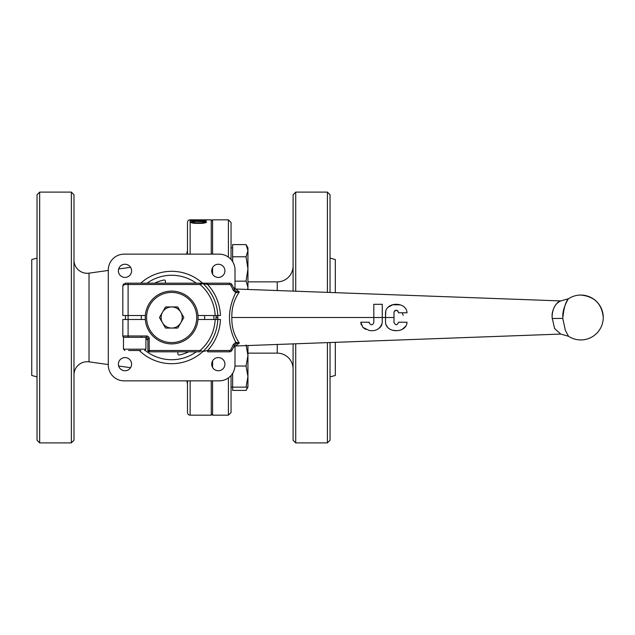 <?xml version="1.0" encoding="UTF-8"?>
<svg xmlns="http://www.w3.org/2000/svg" width="635" height="635" viewBox="0 0 635 635"><rect width="100%" height="100%" fill="white"/><g stroke="black" fill="none" stroke-linecap="round" stroke-linejoin="round"><path stroke-width="0.95" d="M73.985 260.08A13.2 13.2 0 0 0 89.019 273.153L108.299 270.439M73.985 374.92A13.2 13.2 0 0 1 89.019 361.847L108.299 364.561M218.321 264.239A6.596 6.596 0 0 0 211.717 270.835A6.596 6.596 0 0 0 218.321 277.431A6.596 6.596 0 0 0 224.917 270.835A6.596 6.596 0 0 0 218.321 264.239M218.321 357.568A6.596 6.596 0 0 0 211.717 364.165A6.596 6.596 0 0 0 218.321 370.761A6.596 6.596 0 0 0 224.917 364.165A6.596 6.596 0 0 0 218.321 357.568M124.992 357.568A6.596 6.596 0 0 0 118.396 364.165A6.596 6.596 0 0 0 124.992 370.761A6.596 6.596 0 0 0 131.588 364.165A6.596 6.596 0 0 0 124.992 357.568M124.992 264.239A6.596 6.596 0 0 0 118.396 270.835A6.596 6.596 0 0 0 124.992 277.431A6.596 6.596 0 0 0 131.588 270.835A6.596 6.596 0 0 0 124.992 264.239M196.278 283.186A42.235 42.235 0 0 0 147.034 283.186M145.145 350.377A42.235 42.235 0 0 0 196.278 351.814M139.327 350.496A46.196 46.196 0 0 0 202.581 351.814M202.581 283.186A46.196 46.196 0 0 0 140.732 283.186M206.296 220.424L190.659 220.591L196.548 219.885L206.296 220.686M206.502 222.147C205.565 223.052 202.89 223.464 198.469 223.377C194.056 223.464 191.389 223.06 190.46 222.147L191.984 221.448L198.469 221.178C202.89 221.059 205.565 221.377 206.502 222.147M211.249 254.143L211.249 219.829L190.135 219.829A2.643 2.643 0 0 0 187.492 222.472L187.492 254.143L187.492 222.472M211.249 380.857L211.249 415.171L190.135 415.171A2.643 2.643 0 0 1 187.492 412.528L187.492 380.857L187.492 412.528M194.683 220.099L206.502 219.837M71.342 442.889L73.985 440.245L73.985 194.755L71.342 192.111L39.672 192.111L39.672 442.889L71.342 442.889L71.342 192.111M39.672 442.889L37.028 440.245L37.028 194.755L39.672 192.111M37.028 376.896L31.75 375.476L31.75 259.524L37.028 258.104M186.698 380.857A10.557 10.557 0 0 1 187.492 384.866M118.658 366.014L130.572 367.689M118.658 268.986L130.572 267.311M235.006 288.901L235.006 269.986A15.835 15.835 0 0 0 219.17 254.143L124.142 254.143A15.835 15.835 0 0 0 108.299 269.986L108.299 365.014A15.835 15.835 0 0 0 124.142 380.857L219.17 380.857A15.835 15.835 0 0 0 235.006 365.014L235.006 346.099M213.844 319.476A42.235 42.235 0 0 0 213.844 315.524M125.5 315.524A46.196 46.196 0 0 0 125.5 319.476M194.516 220.147L196.548 219.885M202.255 220.393L205.113 220.591M196.548 220.591L202.255 220.623M196.548 220.361L202.255 220.361M190.46 222.409L191.984 221.702L198.469 221.44C202.89 221.313 205.565 221.639 206.502 222.409M192.286 222.147L192.286 222.409C193.262 222.98 195.326 223.218 198.477 223.107C201.644 223.21 203.708 222.98 204.668 222.401L203.589 221.71L198.477 221.536C195.318 221.424 193.254 221.631 192.286 222.147C193.262 222.726 195.326 222.956 198.477 222.853C201.644 222.956 203.708 222.718 204.668 222.147M211.249 413.853L212.574 415.171L212.574 380.857M212.574 367.403L212.574 360.926M212.574 274.074L212.574 267.597M212.574 254.143L212.574 219.829L211.249 221.147M231.053 375.491L231.053 412.528L228.409 415.171L228.409 377.881M228.409 257.119L228.409 219.829L212.574 219.829M228.409 415.171L212.574 415.171M231.053 259.509L231.053 222.472L228.409 219.829M277.241 290.544L277.241 281.861L247.944 281.861L247.944 279.527M293.084 368.975A15.835 15.835 0 0 0 277.241 353.139L247.944 353.139M277.241 281.861A15.835 15.835 0 0 0 293.084 266.025M330.041 342.511L330.041 440.245L327.398 442.889L295.719 442.889L293.084 440.245L293.084 343.868M293.084 291.132L293.084 194.755L295.719 192.111L295.719 291.227M295.719 442.889L295.719 343.773M327.398 442.889L327.398 342.606M327.398 292.394L327.398 192.111L295.719 192.111M330.041 292.489L330.041 194.755L327.398 192.111M330.041 376.896L335.32 375.476L335.32 342.321M335.32 292.679L335.32 259.524L330.041 258.104M165.449 283.186L165.449 281.321A1.318 1.318 0 0 0 163.862 280.027A38.275 38.275 0 0 0 154.702 283.186M177.856 351.814L177.856 353.679A1.318 1.318 0 0 0 179.451 354.973A38.275 38.275 0 0 0 188.611 351.814M204.589 315.524A32.996 32.996 0 0 1 204.589 319.476M147.899 340.4A32.996 32.996 0 0 1 145.915 338.145M394.851 310.65L393.994 312.142L393.994 317.5L393.994 312.142C395.907 309.428 397.415 309.642 398.518 312.769L407.003 312.769C406.527 301.641 386.485 301.427 385.524 312.444L385.524 317.5L385.786 310.65M365.847 329.47L362.895 327.406L369.34 330.525C376.174 331.446 380.484 328.795 382.27 322.556L382.27 304.3L373.809 304.3L373.809 322.556C372.666 325.295 371.173 325.493 369.34 323.175L369.276 322.231L369.34 323.175M562.753 316.579C562.475 308.126 568.547 298.347 568.444 298.799C565.69 301.657 563.793 308.189 562.753 318.381L565.317 330.208L568.468 336.24L560.729 334.073L554.569 328.509L552.109 317.5C552.204 309.134 555.053 303.617 560.642 300.958C557.101 301.26 551.593 309.531 552.125 316.452M197.977 319.476L217.805 319.476L215.884 319.476L216.265 315.524M229.552 284.504L229.552 283.186A2.643 2.643 0 0 1 231.862 284.559A2.643 2.643 0 0 0 229.552 283.186L200.089 283.186L207.653 283.186L207.653 284.504A48.831 48.831 0 0 1 220.448 315.524L217.805 315.524L217.805 319.476L220.448 319.476A48.831 48.831 0 0 1 207.653 350.496L229.552 350.496A1.318 1.318 0 0 0 230.703 349.814A67.31 67.31 0 0 0 233.235 344.678L235.752 342.289C227.409 325.771 227.409 309.245 235.752 292.711L233.235 290.322A67.31 67.31 0 0 0 230.703 285.186A1.318 1.318 0 0 0 229.552 284.504L207.653 284.504L202.962 283.535A46.196 46.196 0 0 1 217.805 315.524L197.977 315.524M393.994 318.341L393.994 322.556L393.994 317.5L385.524 317.5L385.524 322.556C386.477 333.565 406.519 333.375 407.003 322.231L406.821 324.096M398.518 322.231L407.003 322.231L398.518 322.231C397.24 325.469 395.732 325.58 393.994 322.556M406.09 325.858L402.185 329.351M396.43 330.7L392.7 330.24M387.779 327.549L385.794 324.382M385.524 320.016L385.524 317.5L382.27 317.5L382.27 320.858M381.913 324.66L380.913 326.525M380.897 326.549L379.468 328.049M361.267 324.961L360.791 322.231L369.276 322.231L360.791 322.231L362.895 327.406M373.809 318.341L373.809 317.5L382.27 317.5M568.468 336.24A22.439 22.439 0 0 0 603.25 317.5C601.917 303.871 594.439 296.394 580.811 295.061A22.439 22.439 0 0 0 568.468 298.76L560.729 300.926L235.672 289.012L239.339 291.957C234.045 299.617 231.553 308.134 231.854 317.5C231.553 326.882 234.045 335.399 239.339 343.043L233.41 347.44M373.809 314.396L373.809 309.769M380.54 304.3L382.27 304.3L382.27 309.769M382.27 311.293L382.27 315.944M387.81 307.419L392.692 304.76L400.121 304.84M407.003 312.769L398.518 312.769M398.081 311.071L395.676 310.245M233.235 290.322L234.45 289.79A68.636 68.636 0 0 0 231.862 284.559A68.636 68.636 0 0 1 234.45 289.79L236.18 291.528L239.339 291.957L235.752 292.711L236.18 291.528M145.336 315.524L122.817 315.524L122.817 285.821L125.46 283.186L200.089 283.186L200.089 284.504L128.103 284.504L128.103 319.476L145.336 319.476M215.162 319.476A43.553 43.553 0 0 1 200.089 350.496L200.089 351.814L149.217 351.814A1.318 1.318 0 0 1 147.899 350.496L147.899 338.622A1.318 1.318 0 0 0 146.582 337.296L124.142 337.296A1.318 1.318 0 0 1 122.817 335.978L122.817 319.476L128.103 319.476L128.103 335.978L146.582 335.978A2.643 2.643 0 0 1 149.217 338.622L149.217 350.496L200.089 350.496L202.962 351.465L207.653 350.496L207.653 351.814L229.552 351.814L229.552 350.496M236.18 343.471L235.752 342.289L239.339 343.043L236.18 343.471L234.45 345.21L233.235 344.678M217.805 315.524A46.196 46.196 0 0 1 202.962 351.465A1.318 1.318 0 0 1 202.073 351.814M123.603 283.948L123.166 284.52M202.073 283.186A1.318 1.318 0 0 1 202.962 283.535L200.089 284.504A43.553 43.553 0 0 1 215.162 315.524M125.46 283.186A1.318 0.881 90 0 0 124.579 284.504L122.817 285.821L123.19 285.012M402.177 312.769L403.225 315.325M231.862 350.441A68.636 68.636 0 0 0 234.45 345.21A68.636 68.636 0 0 1 231.862 350.441A2.643 2.643 0 0 1 229.552 351.814A2.643 2.643 0 0 0 231.862 350.441L230.703 349.814M140.772 350.496L128.627 350.496M122.817 335.978L128.103 335.978L128.103 337.296L123.484 337.296L123.484 349.179L145.915 349.179L144.597 350.496M177.911 291.854A26.4 26.4 0 0 1 197.302 323.755A26.4 26.4 0 0 1 165.402 343.146A26.4 26.4 0 0 1 146.01 311.245A26.4 26.4 0 0 1 177.911 291.854M177.594 293.14A25.075 25.075 0 0 1 196.017 323.437A25.075 25.075 0 0 1 165.711 341.86A25.075 25.075 0 0 1 147.288 311.563A25.075 25.075 0 0 1 177.594 293.14M247.515 387.152L246.055 390.414L232.632 390.414L232.632 387.152L231.053 387.152L232.632 387.152L232.632 373.356M247.944 387.152L247.944 355.473L246.055 366.03L247.944 376.587L246.055 387.152L247.944 387.152L246.055 390.414M247.944 345.535L247.944 355.473L246.055 344.916M232.632 387.152L246.055 387.152M234.974 366.03L246.055 366.03M232.632 261.644L232.632 244.586L246.055 244.586L247.944 250.682L247.944 247.848L246.055 244.586M247.944 268.97L247.944 250.682L246.055 256.778L247.944 268.97L246.055 281.162L247.944 287.258L247.944 268.97M247.944 289.465L247.944 287.258L247.682 289.457M235.006 281.162L246.055 281.162M232.632 256.778L246.055 256.778M171.656 306.943A10.557 10.557 0 0 1 180.8 322.778L183.848 317.5L177.752 306.943L165.56 306.943L162.512 312.222A10.557 10.557 0 0 1 171.656 306.943M162.512 322.778A10.557 10.557 0 0 1 162.512 312.222L159.464 317.5L165.56 328.057L171.656 328.057A10.557 10.557 0 0 1 162.512 322.778M171.656 328.057A10.557 10.557 0 0 0 180.8 322.778L177.752 328.057L171.656 328.057M190.135 254.143L190.135 219.829M89.019 361.847L89.019 273.153M190.135 415.171L190.135 380.857M277.241 353.139L277.241 344.456M552.125 318.508L562.753 318.381M215.852 317.5L217.853 317.5M231.854 317.5L373.809 317.5M149.217 338.622L147.899 338.622A1.318 1.318 0 0 0 146.582 337.296L146.582 335.978M128.103 283.186L128.103 284.504L124.579 284.504M149.217 351.814L149.217 350.496L147.899 350.496M231.862 284.559L230.703 285.186M186.698 254.143L187.492 250.134M560.729 334.073L235.672 345.988M603.25 317.5A22.439 22.439 0 0 0 580.811 295.061M235.672 289.012L233.41 287.552M123.484 349.179L124.801 350.496M141.295 336.772L141.827 337.296M141.295 315.524L141.295 319.476M145.915 337.296L145.915 349.179M231.053 247.848L232.632 247.848"/></g></svg>
